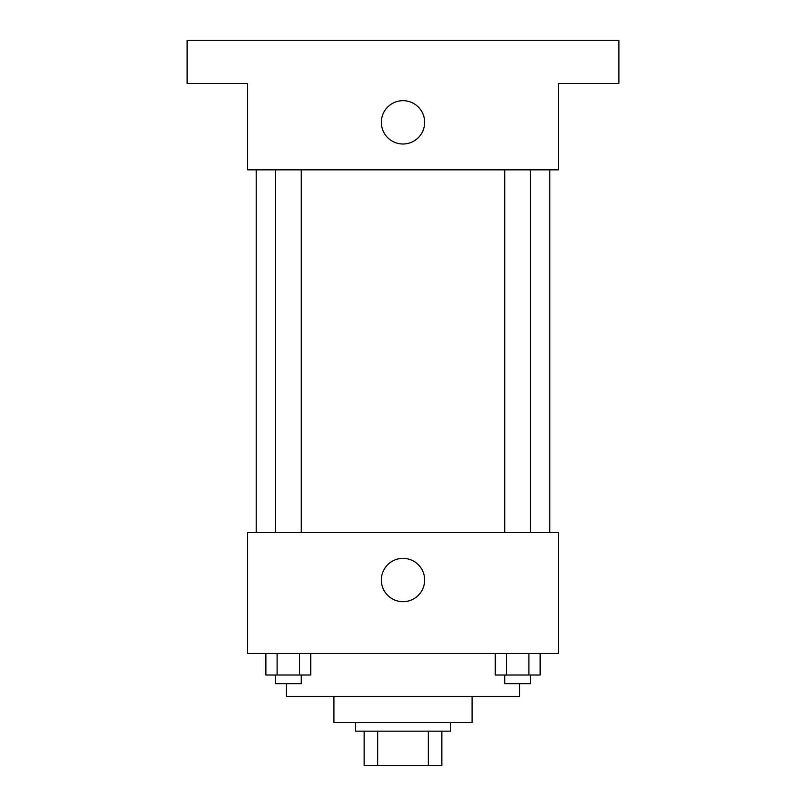 <?xml version="1.0" encoding="UTF-8"?>
<svg xmlns="http://www.w3.org/2000/svg" width="806" height="806" viewBox="0 0 806 806"><rect width="100%" height="100%" fill="white"/><g stroke="black" fill="none" stroke-linecap="round" stroke-linejoin="round"><path stroke-width="1.21" d="M428.339 731.153L428.339 765.7L364.141 765.7L364.141 731.153M428.339 765.7L441.859 765.7L441.859 731.153L441.859 765.7M450.494 722.519L450.494 731.153L355.506 731.153L355.506 722.519M377.661 731.153L377.661 765.7M472.084 696.616L472.084 722.519L333.916 722.519L333.916 696.616M519.578 683.659L519.578 696.616L286.422 696.616L286.422 683.659M558.447 653.434L247.553 653.434L247.553 532.534L558.447 532.534L558.447 653.434M424.661 580.028A21.661 21.661 0 0 1 392.169 598.787A21.661 21.661 0 0 1 392.169 561.278A21.661 21.661 0 0 1 424.661 580.028M549.803 169.834L549.803 532.534M504.727 532.534L504.727 169.834M301.273 169.834L301.273 532.534M558.447 169.834L247.553 169.834L247.553 83.481L187.103 83.481L187.103 40.3L618.897 40.3L618.897 83.481L558.447 83.481L558.447 169.834M424.661 122.341A21.661 21.661 0 0 1 392.169 141.1A21.661 21.661 0 0 1 392.169 103.581A21.661 21.661 0 0 1 424.661 122.341M540.121 653.434L540.121 675.025L495.247 675.025L495.247 653.434M528.897 653.434L528.897 675.025M506.46 653.434L506.46 675.025M530.64 675.025L530.64 683.659L504.727 683.659L504.727 675.025M310.753 653.434L310.753 675.025L265.879 675.025L265.879 653.434M299.54 653.434L299.54 675.025M277.103 653.434L277.103 675.025M301.273 675.025L301.273 683.659L275.36 683.659L275.36 675.025M256.197 169.834L256.197 532.534M530.64 532.534L530.64 169.834M275.36 169.834L275.36 532.534"/></g></svg>

